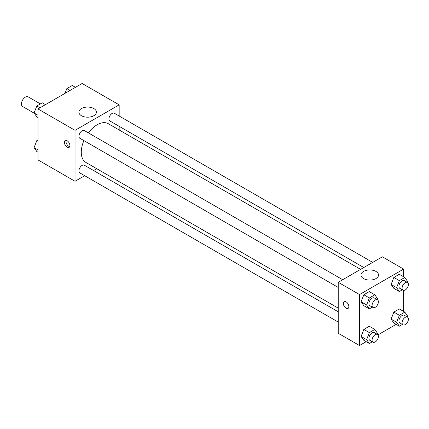 <?xml version="1.0" encoding="UTF-8"?>
<svg xmlns="http://www.w3.org/2000/svg" width="429" height="429" viewBox="0 0 429 429"><rect width="100%" height="100%" fill="white"/><g stroke="black" fill="none" stroke-linecap="round" stroke-linejoin="round"><path stroke-width="0.64" d="M40.385 103.893L28.175 96.847A5.572 3.218 120 0 0 23.885 98.338A5.572 3.218 120 0 0 21.45 103.947A5.572 3.218 120 0 0 22.603 106.499L34.24 113.213M84.701 175.708L75.032 181.29L37.999 159.904L37.999 108.95L82.127 83.473L119.165 104.858L119.165 116.012M96.788 168.731L93.613 170.56M83.907 140.605A22.378 12.918 120 0 0 81.274 152.209A22.378 12.918 120 0 0 85.913 162.452L338.229 308.129M360.607 269.369L108.285 123.691A22.378 12.918 120 0 0 88.363 132.883M119.165 126.308L119.165 129.971M75.032 181.29L75.032 130.336L119.165 104.858M372.694 262.387L114.334 113.224A4.456 2.574 120 0 0 110.897 114.42A4.456 2.574 120 0 0 108.95 118.903A4.456 2.574 120 0 0 109.872 120.946L363.781 267.535M338.229 311.792L84.325 165.197A4.456 2.574 120 0 0 80.888 166.393A4.456 2.574 120 0 0 78.941 170.881A4.456 2.574 120 0 0 79.869 172.919L338.229 322.082M338.229 287.435L79.869 138.272A4.456 2.574 -60 0 1 79.869 133.124A4.456 2.574 -60 0 1 84.325 130.55L342.685 279.713M75.032 130.336L37.999 108.95M81.446 115.712A8.768 5.062 180 0 1 78.877 112.135A8.768 5.062 180 0 1 87.645 107.073A8.768 5.062 180 0 1 96.407 112.135A8.768 5.062 180 0 1 90.996 116.811A8.768 5.062 180 0 1 81.446 115.712M69.911 145.576A3.899 2.252 60 0 1 69.107 147.362A3.899 2.252 60 0 1 65.203 145.109A3.899 2.252 60 0 1 65.203 140.605A3.899 2.252 60 0 1 68.211 141.65A3.899 2.252 60 0 1 69.911 145.576M69.729 146.611A3.899 2.252 60 0 1 66.795 144.192A3.899 2.252 60 0 1 66.168 140.439M366.168 341.682L359.507 345.527L338.229 333.242L338.229 282.287L382.357 256.81L403.635 269.096L403.635 276.791M396.176 324.356L377.949 334.883M393.843 288.358L391.114 284.475L393.843 277.44L399.302 274.287L393.843 277.44L391.114 284.475L393.843 288.358L399.361 291.543L396.632 287.661L399.361 280.625L404.82 277.472L407.55 281.354L407.185 282.303M363.835 340.331L361.105 336.449L363.835 329.413L369.299 326.26L363.835 329.413L361.105 336.449L363.835 340.331L369.353 343.516L366.623 339.634L369.353 332.598L374.812 329.445L377.541 333.333L377.177 334.277M403.635 290.385L403.635 311.438M359.507 345.527L359.507 294.573L403.635 269.096M393.843 323.01L391.114 319.128L393.843 312.092L399.302 308.939L393.843 312.092L391.114 319.128L393.843 323.01L399.361 326.196L396.632 322.308L399.361 315.272L404.82 312.124L407.55 316.007L407.185 316.951M363.835 305.684L361.105 301.801L363.835 294.766L369.299 291.613L363.835 294.766L361.105 301.801L363.835 305.684L369.353 308.869L366.623 304.987L369.353 297.951L374.812 294.798L377.541 298.681L377.177 299.624M359.507 294.573L338.229 282.287M363.551 278.587A8.768 5.062 180 0 1 360.987 275.01A8.768 5.062 180 0 1 369.75 269.948A8.768 5.062 180 0 1 378.517 275.01A8.768 5.062 180 0 1 373.107 279.687A8.768 5.062 180 0 1 363.551 278.587M348.868 306.628A3.899 2.252 60 0 1 348.058 308.413A3.899 2.252 60 0 1 344.16 306.161A3.899 2.252 60 0 1 344.16 301.657A3.899 2.252 60 0 1 347.168 302.702A3.899 2.252 60 0 1 348.868 306.628M348.064 308.413A3.899 2.252 60 0 1 344.16 306.161A3.899 2.252 60 0 1 344.16 301.657M372.356 307.137L369.353 308.869M377.466 299.791L374.313 297.973A4.456 2.574 120 0 0 370.876 299.169A4.456 2.574 120 0 0 368.929 303.652A4.456 2.574 120 0 0 369.852 305.695L373.005 307.513A4.456 2.574 120 0 0 377.466 304.939A4.456 2.574 120 0 0 377.466 299.791A4.456 2.574 120 0 0 374.029 300.986A4.456 2.574 120 0 0 372.082 305.475A4.456 2.574 120 0 0 373.005 307.513M366.623 304.987L361.105 301.801M369.353 297.951L363.835 294.766M374.812 294.798L369.299 291.613M402.359 289.811L399.361 291.543M407.47 282.47L404.322 280.646A4.456 2.574 120 0 0 400.884 281.842A4.456 2.574 120 0 0 398.938 286.325A4.456 2.574 120 0 0 399.86 288.368L403.013 290.186A4.456 2.574 120 0 0 407.47 287.612A4.456 2.574 120 0 0 407.47 282.47A4.456 2.574 120 0 0 404.038 283.66A4.456 2.574 120 0 0 402.091 288.149A4.456 2.574 120 0 0 403.013 290.186M396.632 287.661L391.114 284.475M399.361 280.625L393.843 277.44M404.82 277.472L399.302 274.287M372.356 341.784L369.353 343.516M377.466 334.443L374.313 332.62A4.456 2.574 120 0 0 370.876 333.816A4.456 2.574 120 0 0 368.929 338.304A4.456 2.574 120 0 0 369.852 340.342L373.005 342.165A4.456 2.574 120 0 0 377.466 339.591A4.456 2.574 120 0 0 377.466 334.443A4.456 2.574 120 0 0 374.029 335.634A4.456 2.574 120 0 0 372.082 340.122A4.456 2.574 120 0 0 373.005 342.165M366.623 339.634L361.105 336.449M369.353 332.598L363.835 329.413M374.812 329.445L369.299 326.26M402.359 324.463L399.361 326.196M407.47 317.117L404.322 315.299A4.456 2.574 120 0 0 400.884 316.489A4.456 2.574 120 0 0 398.938 320.978A4.456 2.574 120 0 0 399.86 323.016L403.013 324.839A4.456 2.574 120 0 0 407.47 322.265A4.456 2.574 120 0 0 407.47 317.117A4.456 2.574 120 0 0 404.038 318.313A4.456 2.574 120 0 0 402.091 322.796A4.456 2.574 120 0 0 403.013 324.839M396.632 322.308L391.114 319.128M399.361 315.272L393.843 312.092M404.82 312.124L399.302 308.939M37.999 117.562L36.814 116.876L34.084 112.993L36.814 105.958L42.273 102.804L45.458 104.644M37.999 115.256L34.084 112.993M39.999 107.797L36.814 105.958M64.983 93.372L66.822 88.637L72.281 85.484L75.461 87.318M70.002 90.471L66.822 88.637M37.999 152.209L36.814 151.528L34.084 147.646L36.814 140.61L37.999 139.924M37.999 149.903L34.084 147.646M37.999 141.291L36.814 140.61"/></g></svg>
